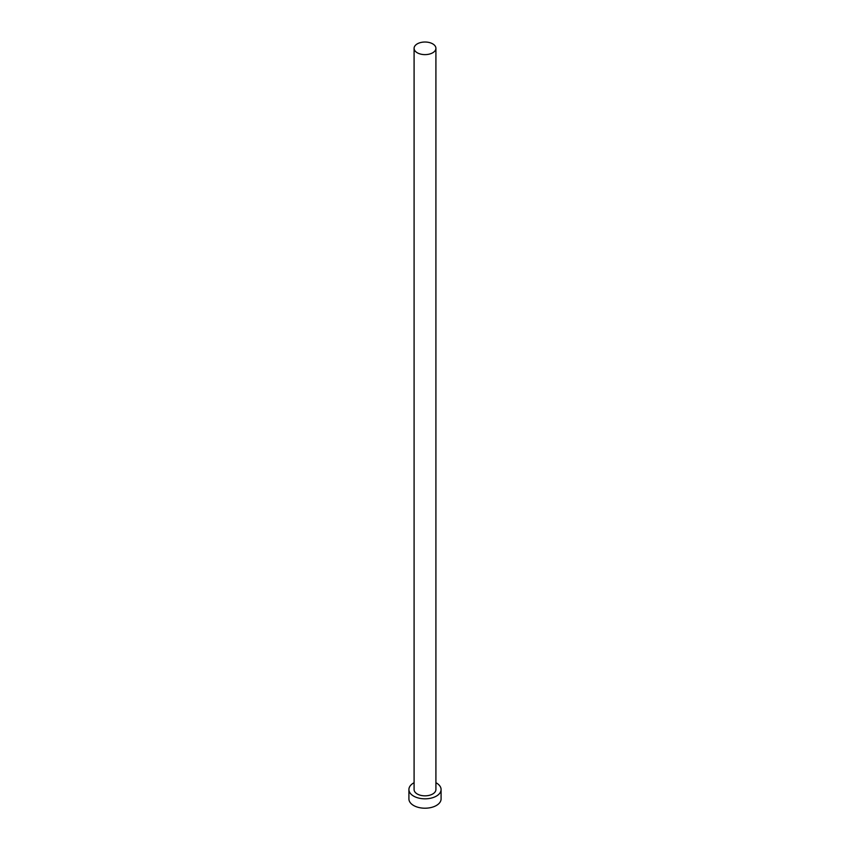 <?xml version="1.0" encoding="UTF-8"?>
<svg xmlns="http://www.w3.org/2000/svg" width="850" height="850" viewBox="0 0 850 850"><rect width="100%" height="100%" fill="white"/><g stroke="black" fill="none" stroke-linecap="round" stroke-linejoin="round"><path stroke-width="1.27" d="M417.276 52.774A10.912 6.301 0 0 0 429.176 54.145A10.912 6.301 0 0 0 435.912 48.322A10.912 6.301 0 0 0 432.724 43.871A10.912 6.301 0 0 0 420.824 42.5A10.912 6.301 0 0 0 414.088 48.322A10.912 6.301 0 0 0 417.276 52.774M414.088 48.322L414.088 789.533A10.912 6.301 0 0 0 417.276 793.996A10.912 6.301 0 0 0 429.176 795.356A10.912 6.301 0 0 0 435.912 789.533L435.912 48.322M414.088 782.712A16.086 9.286 0 0 0 408.914 789.533A16.086 9.286 0 0 0 413.621 796.099A16.086 9.286 0 0 0 431.152 798.118A16.086 9.286 0 0 0 441.086 789.533A16.086 9.286 0 0 0 436.379 782.967A16.086 9.286 0 0 0 435.912 782.712M408.914 789.533L408.914 798.915A16.086 9.286 0 0 0 413.621 805.492A16.086 9.286 0 0 0 431.152 807.5A16.086 9.286 0 0 0 441.086 798.915L441.086 789.533"/></g></svg>

